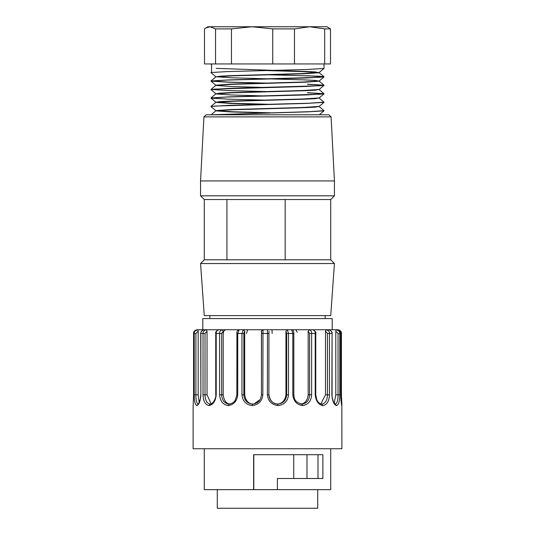 <?xml version="1.0" encoding="UTF-8"?>
<svg xmlns="http://www.w3.org/2000/svg" width="535" height="535" viewBox="0 0 535 535"><rect width="100%" height="100%" fill="white"/><g stroke="black" fill="none" stroke-linecap="round" stroke-linejoin="round"><path stroke-width="0.8" d="M223.202 331.225L223.202 394.817L221.671 394.817L221.671 333.459L223.202 331.225L222.052 329.734L239.152 329.734L237.727 333.459L237.727 394.817C237.018 401.123 233.862 404.721 228.258 405.597C222.928 404.728 220.046 401.13 219.604 394.817L219.604 333.459C219.457 331.747 220.273 330.51 222.052 329.734L332.208 329.734L332.208 318.579L202.792 318.579L202.792 329.734L218.721 329.734C216.896 330.51 216.053 331.747 216.207 333.459L216.207 394.817C215.592 401.123 213.191 404.721 209.011 405.597C205.239 404.728 203.246 401.13 203.026 394.817L203.026 333.459C202.839 331.747 203.922 330.51 206.283 329.734L204.176 329.734C201.782 330.51 200.678 331.747 200.879 333.459L200.879 394.817C200.424 401.123 199.073 404.721 196.826 405.597C195.061 404.728 194.198 401.13 194.232 394.817L194.232 333.459C194.011 331.747 195.235 330.51 197.903 329.734L197.275 329.734C194.593 330.51 193.362 331.747 193.583 333.459L193.583 394.817L193.155 405.597M228.258 405.597L229.034 404.112C224.419 403.417 221.965 400.32 221.671 394.817L219.604 394.817M230.217 404.085C226.292 403.778 223.958 400.688 223.202 394.817M244.696 331.225L243.291 329.734L262.999 329.734L262.832 394.817C262.123 401.123 258.586 404.721 252.232 405.597C245.993 404.728 242.569 401.13 241.954 394.817L241.954 333.459L243.291 329.734L239.152 329.734C237.473 330.222 236.704 331.459 236.831 333.459L243.846 333.459L244.696 331.225L244.696 394.817L243.846 394.817L243.846 333.459M277.397 478.497L277.397 489.652L253.61 489.652L253.61 454.696L322.879 454.696L322.879 478.497L277.397 478.497M293.748 478.497L293.748 454.696M306.983 454.696L306.983 478.497M317.997 478.497L317.997 454.696M253.791 454.696L253.791 489.652M204.276 448.745L204.276 489.652L253.61 489.652M277.397 489.652L330.724 489.652L330.724 448.745M193.122 405.242L193.122 448.745L341.878 448.745L341.845 405.597C341.377 404.728 341.009 401.13 340.728 394.817L341.424 394.817L341.845 405.597M292.832 333.459L291.628 329.734L287.389 329.734L288.505 333.459L293.815 333.459C293.782 333.205 293.869 329.707 291.635 329.734L309.377 329.734L308.173 331.225L309.591 333.459L309.591 394.817C309.263 400.327 306.702 403.423 301.9 404.112L302.603 405.597C296.811 404.728 293.554 401.13 292.832 394.817L292.832 333.459M309.591 333.459L315.222 333.459C315.369 331.747 314.587 330.51 312.888 329.734L309.377 329.734C311.016 330.51 311.771 331.747 311.644 333.459L311.644 394.817L308.173 394.817C307.451 400.434 305.003 403.524 300.837 404.085M308.173 394.817L308.173 331.225M311.644 394.817C311.169 401.123 308.153 404.721 302.603 405.597M327.433 333.459L331.861 333.459C332.048 331.747 330.991 330.51 328.677 329.734L326.317 329.734C328.597 330.51 329.64 331.747 329.453 333.459L329.453 394.817L327.433 394.817C327.273 400.327 325.4 403.423 321.809 404.112L322.913 405.597C318.432 404.728 315.871 401.13 315.222 394.817L315.222 333.459L315.757 333.459C316.419 332.549 315.463 331.305 312.888 329.734L326.317 329.734L325.481 331.225L327.433 333.459L327.433 394.817L325.481 394.817L320.86 403.918M325.481 394.817L325.481 331.225M329.453 394.817C329.199 401.123 327.019 404.721 322.913 405.597M338.046 333.459L340.728 333.459C340.949 331.747 339.732 330.51 337.083 329.734L336.167 329.734C338.802 330.51 340.013 331.747 339.799 333.459L339.799 394.817L338.046 394.817C338.08 400.327 337.117 403.423 335.164 404.112L336.542 405.597C333.914 404.728 332.349 401.13 331.861 394.817L332.061 333.459C332.509 332.155 331.386 330.918 328.677 329.734L336.167 329.734L335.799 331.225L338.046 333.459L338.046 394.817L335.799 394.817L334.201 403.136M335.799 394.817L335.799 331.225M339.799 394.817C339.785 401.123 338.695 404.721 336.542 405.597M341.45 404.594L341.718 405.015C340.895 400.949 340.855 399.003 340.755 394.817L340.755 333.459C341.076 331.753 339.852 330.51 337.083 329.734L338.16 329.908M340.755 333.459L341.424 333.459C341.417 331.406 340.186 330.162 337.725 329.734C340.407 330.51 341.638 331.747 341.417 333.459L341.417 394.817L341.878 405.262M336.167 329.734L332.208 329.734M329.125 329.774L328.717 329.734M295.848 329.734L297.206 332.288M272.001 329.734L272.168 333.459M247.611 329.734L246.495 333.459M225.623 329.734C223.978 330.51 223.229 331.747 223.356 333.459M202.792 329.734L199.201 329.734M196.84 329.761L197.275 329.734C194.814 330.162 193.583 331.406 193.576 333.459L195.904 333.459L198.177 331.225L198.177 394.817L195.904 394.817L195.904 333.459M196.826 405.597L198.224 404.112C196.612 403.417 195.837 400.32 195.904 394.817L194.232 394.817M199.16 402.621L198.177 394.817M198.177 331.225L197.903 329.734L204.176 329.734C201.849 330.289 200.699 331.533 200.725 333.459L205.019 333.459L207.045 331.225L206.283 329.734L218.721 329.734C216.207 330.998 215.217 332.242 215.745 333.459L221.671 333.459M207.045 331.225L207.045 394.817L203.026 394.817M209.011 405.597L210.175 404.112C206.858 403.417 205.139 400.32 205.019 394.817L205.019 333.459M211.124 403.878L207.045 394.817M286.673 333.459L286.673 394.817L285.957 394.817L285.957 331.225L286.673 333.459L288.505 333.459L288.505 394.817C287.877 401.123 284.393 404.721 278.053 405.597C271.653 404.728 268.095 401.13 267.386 394.817L267.46 329.734L262.999 329.734M261.515 331.225L261.441 394.817C260.913 400.327 257.944 403.423 252.533 404.112C247.177 403.417 244.274 400.32 243.846 394.817L241.954 394.817M252.988 404.085C248.407 403.778 245.645 400.688 244.696 394.817M260.117 399.605L254.005 403.932M262.966 329.741C259.883 331.901 262.197 331.065 261.441 333.459L261.441 394.817C260.899 400.334 257.937 403.43 252.533 404.112L252.232 405.597M268.951 331.225L268.878 394.817L268.951 331.225M285.957 394.817C285.081 400.434 282.273 403.524 277.518 404.085L278.053 405.597M288.505 394.817L286.673 394.817C286.218 400.327 283.276 403.423 277.839 404.112C272.382 403.417 269.393 400.32 268.878 394.817L267.386 394.817M277.518 404.085C272.823 403.778 269.961 400.688 268.951 394.817M267.46 329.734L287.389 329.734L285.957 331.225M222.052 329.734L218.721 329.734M331.085 116.891L203.915 116.891L206.142 114.778L328.858 114.778L331.085 116.891L334.442 180.937L200.558 180.937L200.558 195.817L334.442 195.817L334.442 180.937M226.934 199.535L204.276 199.535L204.276 259.816L226.934 259.816L226.934 199.535L330.724 199.535L334.442 195.817M329.379 315.603L330.724 315.603L334.442 263.541L200.558 263.541L204.276 315.603L329.379 315.603M285.168 199.535L285.168 259.816L330.724 259.816L334.442 263.541M285.168 259.816L226.934 259.816M330.503 28.897L330.503 63.939L204.497 63.939L204.497 28.897L205.895 27.96L210.021 26.75L327.005 26.75L330.503 28.897L324.685 28.897L324.685 63.939M294.471 63.939L294.471 28.897L272.736 28.897L272.736 63.939M294.471 28.897L309.578 26.75L324.685 28.897M205.895 27.96L207.995 26.75L210.021 26.75L215.551 28.897L231.461 28.897L252.099 26.75L272.736 28.897M215.551 28.897L215.551 63.939M231.461 28.897L231.461 63.939M271.191 83.219L228.358 82.102L211.158 80.966L228.733 79.916L320.238 77.267L323.909 76.739L319.395 76.217L266.042 74.619M211.566 72.011L210.991 72.492L211.566 72.339L211.566 63.966L210.971 63.939M307.471 75.709L323.996 76.92L306.334 77.976L226.439 80.103L210.997 81.159L228.599 82.223L268.898 83.279M215.806 76.933L219.838 76.177L230.772 75.649L303.091 73.549L319.161 72.506L324.003 68.447L306.622 69.496L227.255 71.59L210.971 72.533M263.915 74.673L307.471 75.823M216.234 68.38L304.963 71.436L315.416 71.944L319.194 72.713L304.308 73.763L231.836 75.863L215.832 76.913L211.017 80.945M210.997 72.686L215.826 76.739L231.956 77.789L304.321 79.889L315.322 80.417L319.194 81.193M324.003 76.926L319.174 80.979L303.151 82.036L230.672 84.129L215.893 85.179M319.161 89.465L303.104 90.509L230.652 92.608L219.664 93.13L215.806 93.892M319.014 97.945L303.111 98.988L230.652 101.088L219.658 101.617L215.806 102.372M307.471 92.782L324.003 93.879L306.328 94.942L226.412 97.056L210.991 98.119L215.826 102.178L232.885 103.268L271.225 104.352M215.832 110.658L210.997 106.605L214.696 106.07L306.321 103.415L324.003 102.359L319.168 106.418L303.178 107.468L230.638 109.568L215.846 110.618M215.886 110.658L232.812 111.748L271.118 112.831M266.009 112.952L230.411 111.909L215.926 110.872M215.933 110.832L231.889 109.775L304.335 107.682L315.316 107.16L319.194 106.398M266.169 104.472L230.518 103.436L215.953 102.392M215.973 102.352L231.876 101.302L304.335 99.202L315.329 98.674L319.194 97.918M266.122 95.992L230.598 94.956L215.926 93.913M215.959 93.872L231.775 92.823L304.341 90.723L315.336 90.194L319.194 89.439M265.982 87.519L230.485 86.469L215.812 85.433M211.031 89.419L215.826 85.393L231.775 84.343L304.328 82.243L319.168 81.193M323.949 76.686L319.174 72.673L302.984 71.616L266.142 70.56M271.278 91.692L228.338 90.582L211.004 89.445L228.659 88.389L320.304 85.74L323.909 85.219L307.464 84.189M211.111 97.932L228.786 96.868L320.164 94.213L323.989 93.692L307.398 92.675M211.071 106.418L228.692 105.348L308.541 103.235L323.889 102.165M211.325 114.778L309.257 111.688L323.983 110.651M319.315 114.778L324.003 110.845L308.534 111.822L212.027 114.778M210.991 98.119L228.599 99.176L268.918 100.232M307.464 84.303L324.009 85.399L306.341 86.463L214.702 89.111L210.997 89.639L215.826 93.699M217.29 489.652L217.29 508.25L317.71 508.25L317.71 489.652M236.938 333.459L236.831 394.817L237.727 394.817M236.938 394.817L235.193 400.354C233.688 402.514 231.628 403.771 229.02 404.112M293.742 394.817L292.832 394.817M321.849 404.112C319.649 403.865 317.93 402.333 316.687 399.505L315.757 394.817L315.222 394.817M335.291 404.119L333.439 401.805C332.375 398.762 331.921 396.435 332.061 394.817L331.861 394.817M340.755 394.817L340.728 333.459M200.725 333.459L200.879 394.817M215.745 333.459L215.745 394.817L216.207 394.817M261.441 333.459L268.878 333.459M261.441 394.817L262.832 394.817M301.907 404.112C293.949 402.006 294.317 398.033 293.815 394.817L293.815 333.459M315.757 394.817L315.757 333.459M332.061 394.817L332.061 333.459M341.424 333.459L341.424 394.817M193.576 333.459L193.576 394.817M200.725 394.817L200.324 399.016C199.127 402.775 198.358 404.473 198.024 404.132L198.077 404.119M215.745 394.817C216.468 396.843 213.432 404.213 210.128 404.112M204.276 199.535L200.558 195.817M203.915 116.891L200.558 180.937M325.146 318.579L325.146 315.603M209.854 318.579L209.854 315.603M204.276 259.816L200.558 263.541M330.724 259.816L330.724 199.535M324.029 63.939L324.029 68.4M215.826 110.832L211.131 114.771M319.174 106.592L323.996 110.638M215.826 102.352L211.024 106.385M319.174 98.112L323.963 102.131M215.826 93.872L211.044 97.885M319.174 89.633L323.949 93.638M319.174 81.153L323.996 85.199M324.003 93.886L319.174 97.938M324.003 85.406L319.174 89.459M210.997 81.166L215.826 85.219M210.991 64.2L211.566 64.688"/></g></svg>
